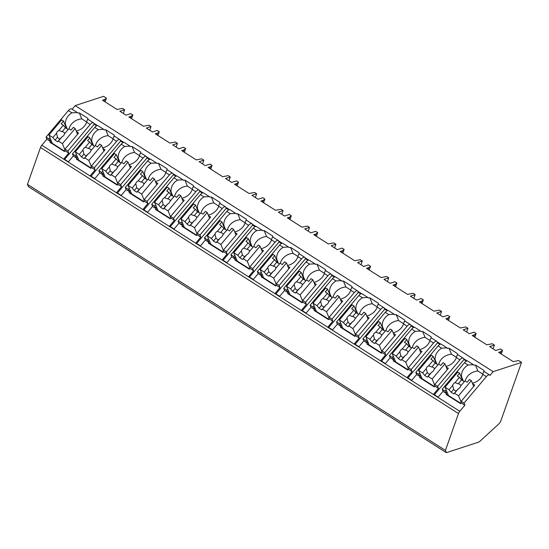 <?xml version="1.0" encoding="UTF-8"?>
<svg xmlns="http://www.w3.org/2000/svg" width="549" height="549" viewBox="0 0 549 549"><rect width="100%" height="100%" fill="white"/><g stroke="black" fill="none" stroke-linecap="round" stroke-linejoin="round"><path stroke-width="0.82" d="M123.305 113.451L124.623 109.731L122.544 108.407L117.033 109.457L102.478 100.193L104.845 99.417L106.431 98.154L103.569 96.329L75.172 105.614L72.111 109.251M68.364 110.582L71.919 112.847L77.251 112.518L71.61 108.928A4.447 1.935 122.5 0 0 68.364 110.582L46.041 137.092L46.898 139.185L41.813 145.231A3.424 1.489 122.5 0 0 40.502 147.489L27.45 184.34L28.383 186.626L446.364 452.671L478.104 442.295A6.842 2.978 122.5 0 0 480.389 440.833L498.938 423.814A3.424 1.489 122.5 0 0 500.798 420.98L521.55 362.374L493.153 371.659L489.969 375.447A4.447 1.935 122.5 0 0 489.591 374.974A4.447 1.935 122.5 0 0 486.345 376.628L464.022 403.138L464.879 405.231L459.794 411.276A3.424 1.489 122.5 0 0 458.484 413.534L445.431 450.386L446.364 452.671M27.45 184.34L445.431 450.386M94.771 127.395L98.326 129.653L103.658 129.324L98.017 125.735A4.447 1.935 122.5 0 0 94.771 127.395L72.447 153.898L73.305 155.998L68.419 161.804L63.842 158.894L68.735 153.089L65.098 150.769L64.459 151.524L49.897 142.26L50.535 141.505L46.898 139.185M73.305 155.998L76.949 158.311L76.311 159.073L77.347 159.279L91.113 168.042M102.876 148.45L105.031 149.822L91.045 166.45L91.505 167.582L90.866 168.337L76.311 159.073M91.505 167.582L95.142 169.895L90.256 175.701L94.826 178.61L99.719 172.805L103.356 175.124L102.718 175.879L103.754 176.092L117.52 184.855M129.29 165.263L131.444 166.628L117.452 183.256L117.911 184.389L117.273 185.143L102.718 175.879M117.911 184.389L121.555 186.708L116.663 192.514L121.24 195.423L126.126 189.618L129.77 191.93L129.132 192.692L130.161 192.898L143.934 201.661M155.696 182.069L157.851 183.441L143.859 200.069L144.325 201.202L143.687 201.957L129.132 192.692M144.325 201.202L147.962 203.514L143.076 209.32L147.647 212.23L152.54 206.424L156.177 208.744L155.539 209.498L156.575 209.711L170.341 218.475M182.103 198.882L184.258 200.255L170.272 216.882L170.732 218.008L170.094 218.763L155.539 209.498M170.732 218.008L174.376 220.327L169.483 226.133L174.06 229.043L178.947 223.237L182.584 225.55L181.952 226.312L182.982 226.524L196.748 235.288M208.517 215.688L210.672 217.061L196.679 233.689L197.146 234.821L196.508 235.576L181.952 226.312M197.146 234.821L200.783 237.134L195.89 242.939L200.467 245.856L205.36 240.043L208.997 242.363L208.359 243.118L209.395 243.331L223.162 252.094M234.924 232.502L237.079 233.874L223.093 250.502L223.553 251.627L222.915 252.389L208.359 243.118M223.553 251.627L227.19 253.947L222.304 259.752L226.874 262.662L231.767 256.857L235.404 259.176L234.766 259.931L235.802 260.144L249.569 268.907M261.338 249.308L263.493 250.68L249.5 267.308L249.96 268.44L249.328 269.195L234.766 259.931M249.96 268.44L253.604 270.753L248.711 276.559L253.288 279.475L258.174 273.67L261.818 275.982L261.18 276.737L262.209 276.95L275.982 285.713M287.745 266.121L289.899 267.493L275.914 284.121L276.373 285.247L275.735 286.008L261.18 276.737M276.373 285.247L280.011 287.566L275.124 293.372L279.695 296.282L284.588 290.476L288.225 292.795L287.587 293.55L288.623 293.763L302.389 302.526M314.158 282.927L316.306 284.3L302.321 300.927L302.78 302.06L302.142 302.815L287.587 293.55M302.78 302.06L306.424 304.372L301.531 310.178L306.109 313.095L310.995 307.289L314.639 309.602L314.001 310.357L315.03 310.569L328.803 319.333M340.565 299.74L342.72 301.113L328.727 317.741L329.194 318.866L328.556 319.628L314.001 310.357M329.194 318.866L332.831 321.186L327.945 326.991L332.516 329.901L337.409 324.095L341.046 326.415L340.407 327.17L341.444 327.382L355.21 336.146M366.972 316.547L369.127 317.919L355.141 334.547L355.601 335.679L354.963 336.434L340.407 327.17M355.601 335.679L359.238 337.992L354.352 343.798L358.929 346.714L363.815 340.908L367.453 343.221L366.814 343.983L367.851 344.189L381.617 352.952M393.386 333.36L395.541 334.732L381.548 351.36L382.015 352.485L381.377 353.247L366.814 343.983M382.015 352.485L385.652 354.805L380.759 360.611L385.336 363.52L390.229 357.715L393.866 360.034L393.228 360.789L394.264 361.002L408.031 369.765M419.793 350.166L421.948 351.538L407.962 368.166L408.422 369.299L407.783 370.053L393.228 360.789M408.422 369.299L412.059 371.611L407.173 377.417L411.743 380.333L416.636 374.528L420.273 376.84L419.635 377.602L420.671 377.808L434.437 386.571M446.207 366.979L448.361 368.352L434.369 384.979L434.829 386.105L434.19 386.867L419.635 377.602M434.829 386.105L438.473 388.424L433.58 394.23L438.157 397.14L443.043 391.334L446.687 393.654L446.049 394.408L447.078 394.621L460.851 403.385M472.614 383.792L474.768 385.158L460.776 401.786L461.242 402.918L460.604 403.673L446.049 394.408M461.242 402.918L464.879 405.231M484.184 371.762C483.895 370.966 483.429 371.838 482.791 374.37L486.345 376.628M77.251 112.518L77.773 113.08A13.004 11.193 -22.3 0 1 79.296 112.888L81.739 118.858A13.004 11.193 -22.3 0 0 69.009 128.837M473.396 364.666L467.755 361.077A4.447 1.935 122.5 0 0 464.509 362.731L468.064 364.996L473.396 364.666L473.917 365.229A13.004 11.193 -22.3 0 1 475.441 365.037L477.891 371.007A13.004 11.193 -22.3 0 0 465.154 380.985M457.77 354.956C457.489 354.16 457.022 355.025 456.377 357.557L459.932 359.821L437.615 386.324L438.473 388.424M467.172 360.94L463.555 358.634A4.447 1.935 122.5 0 0 463.184 358.168A4.447 1.935 122.5 0 0 459.932 359.821M446.989 347.853L441.348 344.264A4.447 1.935 122.5 0 0 438.102 345.925L441.657 348.183L446.989 347.853L447.51 348.423A13.004 11.193 -22.3 0 1 449.034 348.231L451.477 354.201A13.004 11.193 -22.3 0 0 438.747 364.172M431.363 338.143C431.075 337.347 430.615 338.218 429.97 340.751L433.525 343.008L411.201 369.518L412.059 371.611M440.765 344.127L437.148 341.828A4.447 1.935 122.5 0 0 436.771 341.354A4.447 1.935 122.5 0 0 433.525 343.008M420.575 331.047L414.934 327.458A4.447 1.935 122.5 0 0 411.688 329.112L415.243 331.376L420.575 331.047L421.097 331.61A13.004 11.193 -22.3 0 1 422.627 331.418L425.07 337.388A13.004 11.193 -22.3 0 0 412.34 347.359M404.949 321.337C404.668 320.541 404.201 321.405 403.563 323.937L407.118 326.202L384.794 352.705L385.652 354.805M414.351 327.314L410.734 325.015A4.447 1.935 122.5 0 0 410.364 324.548A4.447 1.935 122.5 0 0 407.118 326.202M394.168 314.234L388.527 310.645A4.447 1.935 122.5 0 0 385.281 312.306L388.836 314.563L394.168 314.234L394.69 314.803A13.004 11.193 -22.3 0 1 396.213 314.611L398.656 320.582A13.004 11.193 -22.3 0 0 385.926 330.553M378.542 304.523C378.254 303.727 377.794 304.599 377.149 307.131L380.704 309.389L358.38 335.899L359.238 337.992M387.944 310.508L384.327 308.209A4.447 1.935 122.5 0 0 383.95 307.735A4.447 1.935 122.5 0 0 380.704 309.389M367.755 297.428L362.12 293.839A4.447 1.935 122.5 0 0 358.868 295.492L362.422 297.757L367.755 297.428L368.276 297.99A13.004 11.193 -22.3 0 1 369.806 297.798L372.249 303.769A13.004 11.193 -22.3 0 0 359.52 313.74M352.129 287.71C351.847 286.921 351.381 287.786 350.742 290.318L354.297 292.583L331.973 319.086L332.831 321.186M361.53 293.694L357.921 291.395A4.447 1.935 122.5 0 0 357.543 290.922A4.447 1.935 122.5 0 0 354.297 292.583M341.348 280.614L335.707 277.025A4.447 1.935 122.5 0 0 332.461 278.686L336.015 280.944L341.348 280.614L341.869 281.184A13.004 11.193 -22.3 0 1 343.393 280.992L345.843 286.962A13.004 11.193 -22.3 0 0 333.106 296.934M325.722 270.904C325.433 270.108 324.974 270.98 324.329 273.512L327.883 275.77L305.56 302.279L306.424 304.372M335.123 276.888L331.507 274.589A4.447 1.935 122.5 0 0 331.136 274.116A4.447 1.935 122.5 0 0 327.883 275.77M314.934 263.808L309.3 260.219A4.447 1.935 122.5 0 0 306.054 261.873L309.602 264.138L314.941 263.808L315.462 264.371A13.004 11.193 -22.3 0 1 316.986 264.179L319.429 270.149A13.004 11.193 -22.3 0 0 306.699 280.12M299.315 254.091C299.027 253.295 298.567 254.166 297.922 256.699L301.476 258.963L279.153 285.466L280.011 287.566M308.71 260.075L305.1 257.776A4.447 1.935 122.5 0 0 304.722 257.303A4.447 1.935 122.5 0 0 301.476 258.963M288.527 246.995L282.886 243.406A4.447 1.935 122.5 0 0 279.64 245.06L283.195 247.325L288.527 246.995L289.048 247.565A13.004 11.193 -22.3 0 1 290.572 247.373L293.022 253.336A13.004 11.193 -22.3 0 0 280.292 263.314M272.901 237.285C272.62 236.489 272.153 237.36 271.515 239.892L275.063 242.15L252.746 268.66L253.604 270.753M282.303 243.269L278.686 240.97A4.447 1.935 122.5 0 0 278.316 240.496A4.447 1.935 122.5 0 0 275.063 242.15M262.12 230.189L256.479 226.6A4.447 1.935 122.5 0 0 253.233 228.254L256.788 230.518L262.12 230.189L262.642 230.752A13.004 11.193 -22.3 0 1 264.165 230.559L266.608 236.53A13.004 11.193 -22.3 0 0 253.878 246.501M246.494 220.472C246.206 219.675 245.746 220.547 245.101 223.079L248.656 225.344L226.332 251.847L227.19 253.947M255.896 226.456L252.279 224.157A4.447 1.935 122.5 0 0 251.902 223.683A4.447 1.935 122.5 0 0 248.656 225.344M235.706 213.376L230.072 209.787A4.447 1.935 122.5 0 0 226.819 211.44L230.374 213.705L235.706 213.376L236.228 213.945A13.004 11.193 -22.3 0 1 237.758 213.753L240.201 219.717A13.004 11.193 -22.3 0 0 227.471 229.695M220.08 203.665C219.799 202.869 219.332 203.734 218.694 206.266L222.249 208.531L199.925 235.041L200.783 237.134M229.482 209.649L225.865 207.35A4.447 1.935 122.5 0 0 225.495 206.877A4.447 1.935 122.5 0 0 222.249 208.531M209.299 196.569L203.658 192.98A4.447 1.935 122.5 0 0 200.412 194.634L203.967 196.899L209.299 196.569L209.821 197.132A13.004 11.193 -22.3 0 1 211.344 196.94L213.787 202.91A13.004 11.193 -22.3 0 0 201.058 212.882M193.673 186.852C193.385 186.056 192.925 186.928 192.28 189.46L195.835 191.725L173.511 218.228L174.376 220.327M203.075 192.836L199.459 190.537A4.447 1.935 122.5 0 0 199.081 190.064A4.447 1.935 122.5 0 0 195.835 191.725M182.886 179.756L177.252 176.167A4.447 1.935 122.5 0 0 173.999 177.821L177.553 180.086L182.886 179.756L183.407 180.319A13.004 11.193 -22.3 0 1 184.938 180.127L187.381 186.097A13.004 11.193 -22.3 0 0 174.651 196.075M167.26 170.046C166.978 169.25 166.512 170.115 165.873 172.647L169.428 174.911L147.105 201.414L147.962 203.514M176.661 176.03L173.052 173.724A4.447 1.935 122.5 0 0 172.674 173.258A4.447 1.935 122.5 0 0 169.428 174.911M156.479 162.95L150.838 159.361A4.447 1.935 122.5 0 0 147.592 161.015L151.147 163.273L156.479 162.95L157 163.513A13.004 11.193 -22.3 0 1 158.524 163.321L160.974 169.291A13.004 11.193 -22.3 0 0 148.237 179.262M140.853 153.233C140.571 152.437 140.105 153.308 139.46 155.841L143.014 158.105L120.698 184.608L121.555 186.708M150.254 159.217L146.638 156.918A4.447 1.935 122.5 0 0 146.267 156.444A4.447 1.935 122.5 0 0 143.014 158.105M130.072 146.137L124.431 142.548A4.447 1.935 122.5 0 0 121.185 144.202L124.733 146.466L130.072 146.137L130.593 146.7A13.004 11.193 -22.3 0 1 132.117 146.508L134.56 152.478A13.004 11.193 -22.3 0 0 121.83 162.456M114.446 136.427C114.158 135.63 113.698 136.495 113.053 139.027L116.608 141.292L94.284 167.795L95.142 169.895M123.841 142.411L120.231 140.105A4.447 1.935 122.5 0 0 119.854 139.638A4.447 1.935 122.5 0 0 116.608 141.292M103.658 129.324L104.18 129.893A13.004 11.193 -22.3 0 1 105.71 129.701L108.153 135.672A13.004 11.193 -22.3 0 0 95.423 145.643M88.032 119.613C87.751 118.817 87.284 119.689 86.646 122.221L90.201 124.479L67.877 150.989L68.735 153.089M97.434 125.597L93.817 123.299A4.447 1.935 122.5 0 0 93.447 122.825A4.447 1.935 122.5 0 0 90.201 124.479M484.149 371.508A13.004 11.193 -22.3 0 0 483.93 370.438L475.441 365.037M472.366 383.195A13.004 11.193 -22.3 0 0 482.791 374.37M87.998 119.359A13.004 11.193 -22.3 0 0 87.785 118.289L79.296 112.888M75.172 105.614L493.153 371.659M457.736 354.702A13.004 11.193 -22.3 0 0 457.523 353.631L449.034 348.231M431.329 337.889A13.004 11.193 -22.3 0 0 431.109 336.818L422.627 331.418M404.915 321.076A13.004 11.193 -22.3 0 0 404.702 320.012L396.213 314.611M378.508 304.27A13.004 11.193 -22.3 0 0 378.288 303.199L369.806 297.798M352.101 287.456A13.004 11.193 -22.3 0 0 351.882 286.393L343.393 280.992M325.687 270.65A13.004 11.193 -22.3 0 0 325.475 269.58L316.986 264.179M299.28 253.837A13.004 11.193 -22.3 0 0 299.061 252.773L290.572 247.373M272.867 237.031A13.004 11.193 -22.3 0 0 272.654 235.96L264.165 230.559M246.46 220.218A13.004 11.193 -22.3 0 0 246.24 219.154L237.758 213.753M220.046 203.411A13.004 11.193 -22.3 0 0 219.833 202.341L211.344 196.94M193.639 186.598A13.004 11.193 -22.3 0 0 193.42 185.535L184.938 180.127M167.232 169.792A13.004 11.193 -22.3 0 0 167.013 168.721L158.524 163.321M140.819 152.979A13.004 11.193 -22.3 0 0 140.606 151.915L132.117 146.508M114.412 136.173A13.004 11.193 -22.3 0 0 114.192 135.102L105.71 129.701M96.658 125.817L94.215 124.266L64.631 159.395M93.817 123.299L94.215 124.266M461.16 401.319L464.022 403.138M50.535 141.505L48.902 138.911L49.973 137.634M46.041 137.092L48.902 138.911M464.509 362.731L442.185 389.241L443.043 391.334M442.185 389.241L445.047 391.06L446.117 389.783M446.687 393.654L445.047 391.06M434.753 384.506L437.615 386.324M438.102 345.925L415.778 372.428L416.636 374.528M415.778 372.428L418.633 374.246L419.711 372.977M420.273 376.84L418.633 374.246M408.339 367.7L411.201 369.518M411.688 329.112L389.365 355.622L390.229 357.715M389.365 355.622L392.226 357.44L393.297 356.164M393.866 360.034L392.226 357.44M381.932 350.886L384.794 352.705M385.281 312.306L362.958 338.808L363.815 340.908M362.958 338.808L365.819 340.627L366.89 339.357M367.453 343.221L365.819 340.627M355.526 334.073L358.38 335.899M358.868 295.492L336.551 321.995L337.409 324.095M336.551 321.995L339.406 323.821L340.476 322.544M341.046 326.415L339.406 323.821M329.112 317.267L331.973 319.086M332.461 278.686L310.137 305.189L310.995 307.289M310.137 305.189L312.999 307.008L314.069 305.738M314.639 309.602L312.999 307.008M302.705 300.454L305.56 302.279M306.054 261.873L283.73 288.376L284.588 290.476M283.73 288.376L286.585 290.201L287.662 288.925M288.225 292.795L286.585 290.201M276.291 283.648L279.153 285.466M279.64 245.06L257.316 271.57L258.174 273.67M257.316 271.57L260.178 273.388L261.249 272.119M261.818 275.982L260.178 273.388M249.884 266.835L252.746 268.66M253.233 228.254L230.909 254.757L231.767 256.857M230.909 254.757L233.771 256.582L234.842 255.306M235.404 259.176L233.771 256.582M223.477 250.028L226.332 251.847M226.819 211.44L204.496 237.95L205.36 240.043M204.496 237.95L207.357 239.769L208.428 238.499M208.997 242.363L207.357 239.769M197.064 233.215L199.925 235.041M200.412 194.634L178.089 221.137L178.947 223.237M178.089 221.137L180.95 222.963L182.021 221.686M182.584 225.55L180.95 222.963M170.657 216.409L173.511 218.228M173.999 177.821L151.682 204.331L152.54 206.424M151.682 204.331L154.537 206.149L155.607 204.88M156.177 208.744L154.537 206.149M144.243 199.596L147.105 201.414M147.592 161.015L125.268 187.518L126.126 189.618M125.268 187.518L128.13 189.336L129.2 188.067M129.77 191.93L128.13 189.336M117.836 182.79L120.698 184.608M121.185 144.202L98.861 170.712L99.719 172.805M98.861 170.712L101.716 172.53L102.793 171.254M103.356 175.124L101.716 172.53M91.422 165.976L94.284 167.795M72.447 153.898L75.309 155.717L76.38 154.447M76.949 158.311L75.309 155.717M76.469 131.643L78.624 133.009L64.631 149.637L65.098 150.769M65.015 149.17L67.877 150.989M446.22 392.521L446.907 391.712M71.919 112.847A13.004 11.193 -22.3 0 0 65.434 124.616L67.17 128.85M64.768 124.198L65.434 124.616M468.064 364.996A13.004 11.193 -22.3 0 0 461.579 376.765L463.315 380.999M460.92 376.346L461.579 376.765M445.96 366.382A13.004 11.193 -22.3 0 0 456.377 357.557M441.657 348.183A13.004 11.193 -22.3 0 0 435.172 359.959L436.901 364.193M434.506 359.533L435.172 359.959M419.553 349.576A13.004 11.193 -22.3 0 0 429.97 340.751M415.243 331.376A13.004 11.193 -22.3 0 0 408.758 343.146L410.494 347.38M408.099 342.727L408.758 343.146M393.139 332.763A13.004 11.193 -22.3 0 0 403.563 323.937M388.836 314.563A13.004 11.193 -22.3 0 0 382.351 326.332L384.087 330.573M381.685 325.914L382.351 326.332M366.732 315.95A13.004 11.193 -22.3 0 0 377.149 307.131M362.422 297.757A13.004 11.193 -22.3 0 0 355.937 309.526L357.674 313.76M355.278 309.108L355.937 309.526M340.318 299.143A13.004 11.193 -22.3 0 0 350.742 290.318M336.015 280.944A13.004 11.193 -22.3 0 0 329.53 292.713L331.267 296.954M328.865 292.294L329.53 292.713M313.911 282.33A13.004 11.193 -22.3 0 0 324.329 273.512M309.602 264.138A13.004 11.193 -22.3 0 0 303.123 275.907L304.853 280.141M302.458 275.481L303.123 275.907M287.504 265.524A13.004 11.193 -22.3 0 0 297.922 256.699M283.195 247.325A13.004 11.193 -22.3 0 0 276.71 259.094L278.446 263.335M276.051 258.675L276.71 259.094M261.091 248.711A13.004 11.193 -22.3 0 0 271.515 239.892M256.788 230.518A13.004 11.193 -22.3 0 0 250.303 242.287L252.039 246.522M249.637 241.862L250.303 242.287M234.684 231.904A13.004 11.193 -22.3 0 0 245.101 223.079M230.374 213.705A13.004 11.193 -22.3 0 0 223.889 225.474L225.625 229.715M223.23 225.056L223.889 225.474M208.27 215.091A13.004 11.193 -22.3 0 0 218.694 206.266M203.967 196.899A13.004 11.193 -22.3 0 0 197.482 208.668L199.218 212.902M196.817 208.243L197.482 208.668M181.863 198.285A13.004 11.193 -22.3 0 0 192.28 189.46M177.553 180.086A13.004 11.193 -22.3 0 0 171.068 191.855L172.805 196.096M170.41 191.436L171.068 191.855M155.449 181.472A13.004 11.193 -22.3 0 0 165.873 172.647M151.147 163.273A13.004 11.193 -22.3 0 0 144.662 175.049L146.398 179.283M144.003 174.623L144.662 175.049M129.042 164.666A13.004 11.193 -22.3 0 0 139.46 155.841M124.733 146.466A13.004 11.193 -22.3 0 0 118.255 158.236L119.984 162.47M117.589 157.817L118.255 158.236M102.636 147.853A13.004 11.193 -22.3 0 0 113.053 139.027M98.326 129.653A13.004 11.193 -22.3 0 0 91.841 141.429L93.577 145.663M91.182 141.004L91.841 141.429M76.222 131.046A13.004 11.193 -22.3 0 0 86.646 122.221M482.859 374.171L477.891 371.007M473.698 386.434L471.323 380.642L469.505 379.483L467.165 382.262L464.996 380.882L460.556 386.153L464.996 380.882M462.649 380.581L459.63 373.196L457.811 372.037L445.054 387.189L449.041 389.721L451.175 392.274L453.659 389.323A4.104 3.534 -22.3 0 0 456.26 390.977L458.216 388.939L454.579 393.249L458.573 395.788L471.323 380.642M459.63 373.196L457.29 375.976L459.458 377.355L455.018 382.626A4.104 3.534 -22.3 0 0 453.495 383.799A4.104 3.534 -22.3 0 0 452.671 385.412L449.041 389.721M458.216 388.939A4.104 3.534 -22.3 0 0 459.733 387.766A4.104 3.534 -22.3 0 0 460.556 386.153M459.458 377.355L461.592 379.901L464.186 381.562M460.94 385.48L460.892 385.467A4.104 3.534 -22.3 0 0 458.298 383.813L461.592 379.901M458.298 383.813L455.018 382.626M452.671 385.412L453.659 389.323M451.175 392.274L453.769 393.928L454.579 393.249M453.769 393.928L456.26 390.977M460.94 401.587L458.573 395.788M448.458 395.493L445.054 387.189M50.076 140.372L50.762 139.563M49.897 142.26L50.933 142.472L64.7 151.236M86.708 122.022L81.739 118.858M77.553 134.285L75.179 128.493L73.36 127.334L71.02 130.113L68.851 128.734L64.411 134.004L68.851 128.734M66.504 128.432L63.485 121.048L61.66 119.888L48.909 135.04L52.896 137.573L55.024 140.125L57.515 137.175A4.104 3.534 -22.3 0 0 60.109 138.828L62.064 136.79L58.434 141.1L62.421 143.639L75.179 128.493M63.485 121.048L61.145 123.827L63.313 125.206L58.873 130.477A4.104 3.534 -22.3 0 0 57.35 131.65A4.104 3.534 -22.3 0 0 56.526 133.263L52.896 137.573M62.064 136.79A4.104 3.534 -22.3 0 0 63.588 135.617A4.104 3.534 -22.3 0 0 64.411 134.004M63.313 125.206L65.441 127.759L68.042 129.413M64.796 133.366L64.748 133.318A4.104 3.534 -22.3 0 0 62.147 131.664L65.441 127.759M62.147 131.664L58.873 130.477M56.526 133.263L57.515 137.175M55.024 140.125L57.624 141.779L58.434 141.1M57.624 141.779L60.109 138.828M64.796 149.438L62.421 143.639M52.306 143.344L48.909 135.04M463.555 358.634L463.953 359.602L434.369 394.731M466.389 361.16L463.953 359.602M419.813 375.715L420.5 374.898M456.445 357.365L451.477 354.201M447.284 369.621L444.916 363.836L443.098 362.676L440.758 365.449L438.589 364.069L434.149 369.347L438.589 364.069M436.242 363.767L433.216 356.39L431.397 355.23L418.64 370.376L422.634 372.915L424.761 375.461L427.246 372.51A4.104 3.534 -22.3 0 0 429.846 374.164L431.802 372.126L428.172 376.442L432.159 378.982L444.916 363.836M433.216 356.39L430.883 359.163L433.051 360.542L428.611 365.819A4.104 3.534 -22.3 0 0 427.088 366.986A4.104 3.534 -22.3 0 0 426.264 368.599L422.634 372.915M431.802 372.126A4.104 3.534 -22.3 0 0 433.326 370.959A4.104 3.534 -22.3 0 0 434.149 369.347M433.051 360.542L435.179 363.095L437.779 364.749M434.534 368.702L434.485 368.66A4.104 3.534 -22.3 0 0 431.885 367.006L435.179 363.095M431.885 367.006L428.611 365.819M426.264 368.599L427.246 372.51M424.761 375.461L427.362 377.115L428.172 376.442M427.362 377.115L429.846 374.164M434.534 384.774L432.159 378.982M422.044 378.686L418.64 370.376M437.148 341.828L437.546 342.796L407.962 377.925M439.982 344.347L437.546 342.796M393.4 358.902L394.086 358.092M430.039 340.552L425.07 337.388M420.877 352.815L418.503 347.023L416.684 345.863L414.351 348.642L412.182 347.263L407.742 352.533L412.182 347.263M409.829 346.961L406.809 339.577L404.99 338.417L392.233 353.563L396.22 356.102L398.354 358.655L400.839 355.704A4.104 3.534 -22.3 0 0 403.44 357.358L405.395 355.32L401.765 359.629L405.752 362.168L418.503 347.023M406.809 339.577L404.469 342.356L406.637 343.736L402.197 349.006A4.104 3.534 -22.3 0 0 400.681 350.18A4.104 3.534 -22.3 0 0 399.857 351.792L396.22 356.102M405.395 355.32A4.104 3.534 -22.3 0 0 406.919 354.146A4.104 3.534 -22.3 0 0 407.742 352.533M406.637 343.736L408.772 346.282L411.373 347.942M408.127 351.895L408.079 351.847A4.104 3.534 -22.3 0 0 405.478 350.193L408.772 346.282M405.478 350.193L402.197 349.006M399.857 351.792L400.839 355.704M398.354 358.655L400.955 360.309L401.765 359.629M400.955 360.309L403.44 357.358M408.127 367.967L405.752 362.168M395.637 361.873L392.233 353.563M410.734 325.015L411.132 325.982L381.548 361.112M413.575 327.54L411.132 325.982M366.993 342.096L367.679 341.279M403.625 323.745L398.656 320.582M394.47 336.002L392.096 330.217L390.277 329.057L387.937 331.829L385.769 330.45L381.329 335.727L385.769 330.45M383.422 330.148L380.402 322.771L378.577 321.611L365.826 336.757L369.813 339.296L371.941 341.842L374.432 338.891A4.104 3.534 -22.3 0 0 377.026 340.545L378.982 338.507L375.351 342.823L379.338 345.362L392.096 330.217M380.402 322.771L378.062 325.543L380.231 326.923L375.791 332.2A4.104 3.534 -22.3 0 0 374.267 333.367A4.104 3.534 -22.3 0 0 373.444 334.979L369.813 339.296M378.982 338.507A4.104 3.534 -22.3 0 0 380.505 337.34A4.104 3.534 -22.3 0 0 381.329 335.727M380.231 326.923L382.358 329.475L384.959 331.129M381.713 335.082L381.665 335.041A4.104 3.534 -22.3 0 0 379.064 333.387L382.358 329.475M379.064 333.387L375.791 332.2M373.444 334.979L374.432 338.891M371.941 341.842L374.542 343.496L375.351 342.823M374.542 343.496L377.026 340.545M381.713 351.154L379.338 345.362M369.223 345.067L365.826 336.757M384.327 308.209L384.725 309.176L355.141 344.305M387.162 310.727L384.725 309.176M340.586 325.283L341.265 324.473M377.218 306.932L372.249 303.769M368.056 319.195L365.689 313.404L363.87 312.244L361.53 315.023L359.362 313.644L354.922 318.914L359.362 313.644M357.015 313.342L353.988 305.958L352.17 304.798L339.412 319.943L343.399 322.483L345.534 325.035L348.018 322.085A4.104 3.534 -22.3 0 0 350.619 323.738L352.575 321.7L348.944 326.01L352.932 328.549L365.689 313.404M353.988 305.958L351.648 308.737L353.817 310.116L349.377 315.387A4.104 3.534 -22.3 0 0 347.86 316.56A4.104 3.534 -22.3 0 0 347.037 318.173L343.399 322.483M352.575 321.7A4.104 3.534 -22.3 0 0 354.098 320.527A4.104 3.534 -22.3 0 0 354.922 318.914M353.817 310.116L355.951 312.662L358.552 314.316M355.306 318.276L355.258 318.228A4.104 3.534 -22.3 0 0 352.657 316.574L355.951 312.662M352.657 316.574L349.377 315.387M347.037 318.173L348.018 322.085M345.534 325.035L348.135 326.689L348.944 326.01M348.135 326.689L350.619 323.738M355.306 334.348L352.932 328.549M342.816 328.254L339.412 319.943M357.921 291.395L358.312 292.363L328.727 327.492M360.755 293.914L358.312 292.363M314.172 308.476L314.858 307.66M350.811 290.119L345.843 286.962M341.65 302.382L339.275 296.59L337.457 295.437L335.116 298.21L332.948 296.831L328.508 302.101L332.948 296.831M330.601 296.529L327.581 289.151L325.763 287.992L313.005 303.137L316.993 305.676L319.127 308.222L321.611 305.271A4.104 3.534 -22.3 0 0 324.212 306.925L326.168 304.887L322.531 309.204L326.518 311.743L339.275 296.59M327.581 289.151L325.241 291.924L327.41 293.303L322.97 298.581A4.104 3.534 -22.3 0 0 321.446 299.747A4.104 3.534 -22.3 0 0 320.623 301.36L316.993 305.676M326.168 304.887A4.104 3.534 -22.3 0 0 327.684 303.721A4.104 3.534 -22.3 0 0 328.508 302.101M327.41 293.303L329.544 295.856L332.138 297.51M328.892 301.463L328.844 301.422A4.104 3.534 -22.3 0 0 326.25 299.768L329.544 295.856M326.25 299.768L322.97 298.581M320.623 301.36L321.611 305.271M319.127 308.222L321.721 309.876L322.531 309.204M321.721 309.876L324.212 306.925M328.892 317.535L326.518 311.743M316.409 311.448L313.005 303.137M331.507 274.589L331.905 275.557L302.321 310.679M334.341 277.108L331.905 275.557M287.765 291.663L288.445 290.853M324.397 273.313L319.429 270.149M315.236 285.576L312.868 279.784L311.05 278.624L308.71 281.404L306.541 280.024L302.101 285.295L306.541 280.024M304.194 279.722L301.168 272.338L299.349 271.179L286.592 286.324L290.586 288.863L292.713 291.416L295.197 288.465A4.104 3.534 -22.3 0 0 297.798 290.119L299.754 288.081L296.124 292.391L300.111 294.93L312.868 279.784M301.168 272.338L298.834 275.118L301.003 276.497L296.563 281.767A4.104 3.534 -22.3 0 0 295.039 282.941A4.104 3.534 -22.3 0 0 294.216 284.554L290.586 288.863M299.754 288.081A4.104 3.534 -22.3 0 0 301.277 286.907A4.104 3.534 -22.3 0 0 302.101 285.295M301.003 276.497L303.13 279.043L305.731 280.697M302.485 284.656L302.437 284.608A4.104 3.534 -22.3 0 0 299.836 282.955L303.13 279.043M299.836 282.955L296.563 281.767M294.216 284.554L295.197 288.465M292.713 291.416L295.314 293.07L296.124 292.391M295.314 293.07L297.798 290.119M302.485 300.728L300.111 294.93M289.996 294.635L286.592 286.324M305.1 257.776L305.498 258.744L275.914 293.873M307.934 260.295L305.498 258.744M261.351 274.857L262.038 274.04M297.99 256.5L293.022 253.336M288.829 268.763L286.454 262.971L284.636 261.818L282.296 264.591L280.127 263.211L275.687 268.482L280.127 263.211M277.78 262.909L274.761 255.525L272.942 254.372L260.185 269.518L264.172 272.057L266.306 274.603L268.79 271.652A4.104 3.534 -22.3 0 0 271.391 273.306L273.347 271.268L269.717 275.584L273.704 278.123L286.454 262.971M274.761 255.525L272.421 258.305L274.589 259.684L270.149 264.961A4.104 3.534 -22.3 0 0 268.626 266.128A4.104 3.534 -22.3 0 0 267.802 267.74L264.172 272.057M273.347 271.268A4.104 3.534 -22.3 0 0 274.864 270.101A4.104 3.534 -22.3 0 0 275.687 268.482M274.589 259.684L276.723 262.237L279.317 263.891M276.078 267.843L276.03 267.802A4.104 3.534 -22.3 0 0 273.429 266.148L276.723 262.237M273.429 266.148L270.149 264.961M267.802 267.74L268.79 271.652M266.306 274.603L268.9 276.257L269.717 275.584M268.9 276.257L271.391 273.306M276.078 283.915L273.704 278.123M263.589 277.828L260.185 269.518M278.686 240.97L279.084 241.937L249.5 277.06M281.527 243.488L279.084 241.937M234.945 258.044L235.631 257.234M271.577 239.693L266.608 236.53M262.415 251.957L260.048 246.165L258.229 245.005L255.889 247.784L253.72 246.405L249.28 251.675L253.72 246.405M251.373 246.103L248.347 238.719L246.528 237.559L233.778 252.705L237.765 255.244L239.892 257.797L242.377 254.846A4.104 3.534 -22.3 0 0 244.978 256.5L246.933 254.462L243.303 258.771L247.29 261.31L260.048 246.165M248.347 238.719L246.014 241.498L248.182 242.878L243.742 248.148A4.104 3.534 -22.3 0 0 242.219 249.315A4.104 3.534 -22.3 0 0 241.395 250.934L237.765 255.244M246.933 254.462A4.104 3.534 -22.3 0 0 248.457 253.288A4.104 3.534 -22.3 0 0 249.28 251.675M248.182 242.878L250.31 245.424L252.911 247.077M249.665 251.037L249.617 250.989A4.104 3.534 -22.3 0 0 247.016 249.335L250.31 245.424M247.016 249.335L243.742 248.148M241.395 250.934L242.377 254.846M239.892 257.797L242.493 259.451L243.303 258.771M242.493 259.451L244.978 256.5M249.665 267.109L247.29 261.31M237.175 261.015L233.778 252.705M252.279 224.157L252.677 225.124L223.093 260.253M255.113 226.675L252.677 225.124M208.538 241.231L209.217 240.421M245.17 222.88L240.201 219.717M236.008 235.144L233.641 229.352L231.815 228.199L229.482 230.971L227.313 229.592L222.873 234.862L227.313 229.592M224.966 229.29L221.94 221.906L220.122 220.753L207.364 235.898L211.351 238.438L213.486 240.984L215.97 238.033A4.104 3.534 -22.3 0 0 218.571 239.687L220.526 237.648L216.896 241.965L220.883 244.497L233.641 229.352M221.94 221.906L219.6 224.685L221.769 226.064L217.329 231.335A4.104 3.534 -22.3 0 0 215.812 232.508A4.104 3.534 -22.3 0 0 214.988 234.121L211.351 238.438M220.526 237.648A4.104 3.534 -22.3 0 0 222.05 236.482A4.104 3.534 -22.3 0 0 222.873 234.862M221.769 226.064L223.903 228.617L226.504 230.271M223.258 234.224L223.21 234.183A4.104 3.534 -22.3 0 0 220.609 232.529L223.903 228.617M220.609 232.529L217.329 231.335M214.988 234.121L215.97 238.033M213.486 240.984L216.086 242.637L216.896 241.965M216.086 242.637L218.571 239.687M223.258 250.296L220.883 244.497M210.768 244.209L207.364 235.898M225.865 207.35L226.263 208.318L196.679 243.44M228.707 209.869L226.263 208.318M182.124 224.424L182.81 223.615M218.763 206.074L213.787 202.91M209.601 218.337L207.227 212.545L205.408 211.386L203.068 214.165L200.9 212.786L196.46 218.056L200.9 212.786M198.553 212.484L195.533 205.1L193.708 203.94L180.957 219.085L184.944 221.624L187.072 224.177L189.563 221.226A4.104 3.534 -22.3 0 0 192.157 222.88L194.12 220.842L190.482 225.152L194.47 227.691L207.227 212.545M195.533 205.1L193.193 207.879L195.362 209.258L190.922 214.529A4.104 3.534 -22.3 0 0 189.398 215.695A4.104 3.534 -22.3 0 0 188.575 217.315L184.944 221.624M194.12 220.842A4.104 3.534 -22.3 0 0 195.636 219.669A4.104 3.534 -22.3 0 0 196.46 218.056M195.362 209.258L197.489 211.804L200.09 213.458M196.844 217.418L196.796 217.37A4.104 3.534 -22.3 0 0 194.202 215.716L197.489 211.804M194.202 215.716L190.922 214.529M188.575 217.315L189.563 221.226M187.072 224.177L189.673 225.831L190.482 225.152M189.673 225.831L192.157 222.88M196.844 233.49L194.47 227.691M184.361 227.396L180.957 219.085M199.459 190.537L199.857 191.505L170.272 226.634M202.293 193.056L199.857 191.505M155.717 207.611L156.396 206.801M192.349 189.261L187.381 186.097M183.188 201.524L180.82 195.732L179.001 194.579L176.661 197.352L174.493 195.972L170.053 201.243L174.493 195.972M172.146 195.67L169.119 188.286L167.301 187.134L154.543 202.279L158.531 204.818L160.665 207.364L163.149 204.413A4.104 3.534 -22.3 0 0 165.75 206.067L167.706 204.029L164.076 208.339L168.063 210.878L180.82 195.732M169.119 188.286L166.779 191.066L168.948 192.445L164.508 197.715A4.104 3.534 -22.3 0 0 162.991 198.889A4.104 3.534 -22.3 0 0 162.168 200.502L158.531 204.818M167.706 204.029A4.104 3.534 -22.3 0 0 169.229 202.862A4.104 3.534 -22.3 0 0 170.053 201.243M168.948 192.445L171.082 194.998L173.683 196.652M170.43 200.57L170.389 200.563A4.104 3.534 -22.3 0 0 167.788 198.903L171.082 194.998M167.788 198.903L164.508 197.715M162.168 200.502L163.149 204.413M160.665 207.364L163.266 209.018L164.076 208.339M163.266 209.018L165.75 206.067M170.437 216.677L168.063 210.878M157.947 210.59L154.543 202.279M173.052 173.724L173.443 174.699L143.865 209.821M175.886 176.25L173.443 174.699M129.303 190.805L129.989 189.995M165.942 172.455L160.974 169.291M156.781 184.711L154.406 178.926L152.588 177.766L150.248 180.546L148.079 179.159L143.639 184.437L148.079 179.159M145.732 178.864L142.713 171.48L140.894 170.32L128.137 185.466L132.124 188.005L134.258 190.558L136.742 187.607A4.104 3.534 -22.3 0 0 139.343 189.261L141.299 187.216L137.662 191.532L141.656 194.072L154.406 178.926M142.713 171.48L140.372 174.253L142.541 175.639L138.101 180.909A4.104 3.534 -22.3 0 0 136.577 182.076A4.104 3.534 -22.3 0 0 135.754 183.695L132.124 188.005M141.299 187.216A4.104 3.534 -22.3 0 0 142.815 186.049A4.104 3.534 -22.3 0 0 143.639 184.437M142.541 175.639L144.675 178.185L147.269 179.839M144.03 183.798L143.975 183.75A4.104 3.534 -22.3 0 0 141.381 182.096L144.675 178.185M141.381 182.096L138.101 180.909M135.754 183.695L136.742 187.607M134.258 190.558L136.852 192.212L137.662 191.532M136.852 192.212L139.343 189.261M144.023 199.863L141.656 194.072M131.54 193.776L128.137 185.466M146.638 156.918L147.036 157.886L117.452 193.015M149.472 159.436L147.036 157.886M102.896 173.992L103.576 173.182M139.528 155.642L134.56 152.478M130.367 167.905L127.999 162.113L126.181 160.953L123.841 163.732L121.672 162.353L117.232 167.623L121.672 162.353M119.325 162.051L116.299 154.667L114.48 153.514L101.723 168.66L105.717 171.199L107.844 173.745L110.328 170.794A4.104 3.534 -22.3 0 0 112.929 172.448L114.885 170.41L111.255 174.719L115.242 177.258L127.999 162.113M116.299 154.667L113.966 157.446L116.134 158.826L111.694 164.096A4.104 3.534 -22.3 0 0 110.171 165.27A4.104 3.534 -22.3 0 0 109.347 166.882L105.717 171.199M114.885 170.41A4.104 3.534 -22.3 0 0 116.409 169.236A4.104 3.534 -22.3 0 0 117.232 167.623M116.134 158.826L118.261 161.379L120.862 163.032M117.61 166.951L117.568 166.944A4.104 3.534 -22.3 0 0 114.967 165.283L118.261 161.379M114.967 165.283L111.694 164.096M109.347 166.882L110.328 170.794M107.844 173.745L110.445 175.399L111.255 174.719M110.445 175.399L112.929 172.448M117.616 183.057L115.242 177.258M105.127 176.963L101.723 168.66M120.231 140.105L120.629 141.072L91.045 176.202M123.065 142.63L120.629 141.072M76.483 157.186L77.169 156.369M113.121 138.835L108.153 135.672M103.96 151.092L101.586 145.307L99.767 144.147L97.434 146.926L95.265 145.54L90.825 150.817L95.265 145.54M92.911 145.245L89.892 137.861L88.073 136.701L75.316 151.847L79.303 154.386L81.437 156.939L83.922 153.981A4.104 3.534 -22.3 0 0 86.522 155.642L88.478 153.596L84.848 157.913L88.835 160.452L101.586 145.307M89.892 137.861L87.552 140.633L89.72 142.019L85.28 147.29A4.104 3.534 -22.3 0 0 83.757 148.456A4.104 3.534 -22.3 0 0 82.933 150.076L79.303 154.386M88.478 153.596A4.104 3.534 -22.3 0 0 90.002 152.43A4.104 3.534 -22.3 0 0 90.825 150.817M89.72 142.019L91.855 144.565L94.455 146.219M91.209 150.179L91.161 150.131A4.104 3.534 -22.3 0 0 88.561 148.477L91.855 144.565M88.561 148.477L85.28 147.29M82.933 150.076L83.922 153.981M81.437 156.939L84.038 158.592L84.848 157.913M84.038 158.592L86.522 155.642M91.209 166.244L88.835 160.452M78.72 160.157L75.316 151.847M149.719 130.257L151.03 126.545L148.951 125.22L143.447 126.27L128.891 117.006L131.252 116.23L132.837 114.961L130.758 113.636L126.03 115.18L119.895 111.275L124.623 109.731M151.03 126.545L146.302 128.089L152.437 131.993L157.165 130.449L159.244 131.774L157.934 135.486M176.126 147.07L177.444 143.351L175.364 142.026L169.854 143.076L155.298 133.812L157.666 133.043L159.244 131.774M177.444 143.351L172.715 144.902L178.85 148.8L183.579 147.256L185.658 148.58L184.34 152.299M202.533 163.883L203.851 160.164L201.771 158.839L196.268 159.889L181.705 150.625L184.073 149.85L185.658 148.58M203.851 160.164L199.122 161.708L205.257 165.613L209.986 164.069L212.065 165.393L210.747 169.106M228.947 180.69L230.264 176.97L228.185 175.646L222.674 176.696L208.119 167.431L210.48 166.663L212.065 165.393M230.264 176.97L225.536 178.521L231.671 182.426L236.399 180.875L238.479 182.199L237.161 185.919M255.354 197.503L256.671 193.783L254.592 192.459L249.081 193.509L234.526 184.244L236.893 183.469L238.479 182.199M256.671 193.783L251.943 195.327L258.078 199.232L262.806 197.688L264.886 199.013L263.568 202.725M281.767 214.309L283.085 210.59L281.006 209.265L275.495 210.315L260.94 201.051L263.3 200.282L264.886 199.013M283.085 210.59L278.35 212.14L284.485 216.045L289.22 214.494L291.299 215.819L289.982 219.538M308.174 231.122L309.492 227.403L307.413 226.078L301.902 227.128L287.347 217.864L289.714 217.088L291.299 215.819M309.492 227.403L304.764 228.947L310.899 232.851L315.627 231.307L317.706 232.632L316.389 236.351M334.588 247.928L335.899 244.209L333.819 242.891L328.316 243.934L313.754 234.67L316.121 233.901L317.706 232.632M335.899 244.209L331.171 245.76L337.306 249.665L342.034 248.114L344.113 249.438L342.802 253.158M360.995 264.742L362.313 261.022L360.233 259.698L354.723 260.748L340.167 251.483L342.528 250.708L344.113 249.438M362.313 261.022L357.584 262.566L363.719 266.471L368.448 264.927L370.527 266.251L369.209 269.971M387.402 281.548L388.719 277.828L386.64 276.511L381.13 277.561L366.574 268.289L368.942 267.521L370.527 266.251M388.719 277.828L383.991 279.379L390.126 283.284L394.855 281.733L396.934 283.058L395.616 286.777M413.816 298.361L415.133 294.641L413.054 293.317L407.543 294.367L392.988 285.103L395.349 284.327L396.934 283.058M415.133 294.641L410.405 296.186L416.533 300.09L421.268 298.546L423.348 299.871L422.03 303.59M440.223 315.167L441.54 311.455L439.461 310.13L433.95 311.18L419.395 301.909L421.762 301.14L423.348 299.871M441.54 311.455L436.812 312.999L442.947 316.903L447.675 315.359L449.755 316.677L448.437 320.396M466.636 331.98L467.954 328.261L465.875 326.936L460.364 327.986L445.809 318.722L448.169 317.946L449.755 316.677M467.954 328.261L463.219 329.805L469.354 333.71L474.082 332.166L476.161 333.49L474.851 337.21M493.043 348.787L494.361 345.074L492.281 343.749L486.771 344.799L472.215 335.535L474.583 334.76L476.161 333.49M494.361 345.074L489.633 346.618L495.768 350.523L500.496 348.979L502.575 350.296L501.258 354.016M521.55 362.374L518.688 360.556L513.185 361.606L498.622 352.341L500.99 351.566L502.575 350.296M500.99 351.566L500.331 353.426M106.431 98.154L105.113 101.867M132.837 114.961L131.52 118.68M104.845 99.417L104.186 101.277M474.583 334.76L473.924 336.619M448.169 317.946L447.51 319.806M421.762 301.14L421.104 303M395.349 284.327L394.69 286.187M368.942 267.521L368.283 269.381M342.528 250.708L341.876 252.567M316.121 233.901L315.462 235.761M289.714 217.088L289.055 218.948M263.3 200.282L262.642 202.142M236.893 183.469L236.235 185.329M210.48 166.663L209.821 168.516M184.073 149.85L183.414 151.709M157.666 133.043L157.007 134.896M131.252 116.23L130.593 118.09M519.285 368.77L518.558 370.822M508.978 397.881L508.202 400.077M40.502 147.489L458.484 413.534M41.813 145.231L459.794 411.276M483.95 371.385L489.591 374.974M457.543 354.579L463.184 358.168M431.137 337.765L436.771 341.354M404.723 320.959L410.364 324.548M378.316 304.146L383.95 307.735M351.902 287.333L357.543 290.922M325.495 270.527L331.136 274.116M299.081 253.713L304.722 257.303M272.675 236.907L278.316 240.496M246.268 220.094L251.902 223.683M219.854 203.288L225.495 206.877M193.447 186.475L199.081 190.064M167.033 169.668L172.674 173.258M140.626 152.855L146.267 156.444M114.219 136.049L119.854 139.638M87.806 119.236L93.447 122.825"/></g></svg>

